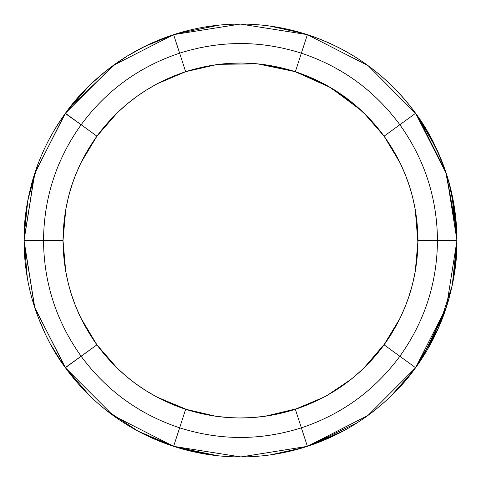 <?xml version="1.0" encoding="UTF-8"?>
<svg xmlns="http://www.w3.org/2000/svg" width="481" height="481" viewBox="0 0 481 481"><rect width="100%" height="100%" fill="white"/><g stroke="black" fill="none" stroke-linecap="round" stroke-linejoin="round"><path stroke-width="0.72" d="M234.975 24.122L245.605 24.116M438.606 153.313L444.793 168.987L450.469 187.945L454.882 210.666L456.95 240.5C456.583 193.735 442.803 151.323 415.614 113.275L384.091 136.177L415.614 113.275L446.494 174.05L456.95 240.494L446.47 307.022L415.614 367.724L368.007 415.404L307.389 446.356L240.825 456.944L173.611 446.356L113.005 415.41L65.386 367.724L34.728 307.624L24.05 240.506L34.728 173.37L65.386 113.275L113.149 65.488L173.611 34.644L240.416 24.056L307.389 34.644L295.905 69.979M456.95 240.53L456.95 241.113L456.95 240.5L437.469 240.5C437.133 197.944 424.597 159.349 399.849 124.723C424.597 159.349 437.133 197.944 437.469 240.5C437.133 283.056 424.597 321.651 399.849 356.277C374.567 390.512 341.738 414.363 301.365 427.831C260.786 440.662 220.214 440.662 179.635 427.831C139.262 414.363 106.433 390.512 81.151 356.277C56.403 321.651 43.867 283.056 43.53 240.5C43.867 197.944 56.403 159.349 81.151 124.723C106.433 90.494 139.262 66.643 179.635 53.175L185.654 71.699C222.216 60.131 258.784 60.131 295.346 71.699L301.984 51.263M438.816 327.218L415.614 367.724L399.849 356.277C424.597 321.651 437.133 283.056 437.469 240.5L456.95 240.5L452.266 285.293L438.407 328.138L446.488 306.98L456.95 240.512L417.989 240.506C417.688 202.152 406.391 167.376 384.091 136.177L363.696 112.734L353.721 103.818L343.62 96.044L334.962 90.242L323.869 83.814L295.346 71.699C331.728 83.832 361.309 105.327 384.091 136.177L399.849 124.723C424.597 159.349 437.133 197.944 437.469 240.5C437.133 283.056 424.597 321.651 399.849 356.277L415.614 367.724L399.849 356.277C374.567 390.512 341.738 414.363 301.365 427.831L307.389 446.356L301.365 427.831C260.786 440.662 220.214 440.662 179.635 427.831L173.611 446.356L179.635 427.831C139.262 414.363 106.433 390.512 81.151 356.277L65.386 367.724L81.151 356.277C56.403 321.651 43.867 283.056 43.53 240.5L24.05 240.5L43.53 240.5C43.867 197.944 56.403 159.349 81.151 124.723L96.909 136.177C119.691 105.327 149.272 83.838 185.654 71.699L173.611 34.644C129.251 49.447 93.176 75.655 65.386 113.275L81.151 124.723C106.433 90.494 139.262 66.643 179.635 53.175C220.214 40.338 260.792 40.338 301.365 53.175L307.389 34.644L301.365 53.175C260.792 40.338 220.214 40.338 179.635 53.175C220.214 40.338 260.792 40.338 301.365 53.175L307.389 34.644C285.702 27.615 263.45 24.086 240.632 24.056M65.236 113.486L81.151 124.723L65.386 113.275L65.656 112.909M110.059 67.779L117.502 62.398M27.327 278.018L24.05 240.043M33.46 177.399L36.237 168.909M37.566 165.217L36.322 168.663M92.953 398.863L89.61 395.683L64.809 366.925M35.919 311.183L33.159 302.609M117.322 418.476L109.301 412.65M245.49 456.89L235.516 456.89M435.738 333.94L415.043 368.5M371.013 413.173L363.45 418.638M447.589 303.457L444.691 312.295M382.515 134.037L384.091 136.177C361.309 105.327 331.728 83.832 295.346 71.699L301.365 53.175C341.738 66.637 374.567 90.488 399.849 124.723L415.614 113.275L416.167 114.039L415.843 113.588M445.033 169.685L447.901 178.571M371.699 68.35L364.58 63.149M364.538 63.119L363.883 62.662M24.05 240.356L63.011 240.5C63.312 202.152 74.609 167.376 96.909 136.177C119.691 105.327 149.272 83.838 185.654 71.699L185.69 71.687M343.236 431.012L307.389 446.356L301.365 427.831C341.738 414.363 374.567 390.512 399.849 356.277L384.091 344.829C361.309 375.673 331.728 397.168 295.346 409.301L295.346 409.301C258.784 420.869 222.216 420.869 185.654 409.301L185.654 409.301C149.272 397.168 119.691 375.673 96.909 344.829L96.909 344.829C74.609 313.624 63.312 278.848 63.011 240.5L43.53 240.5L63.011 240.5L63.047 236.808M173.256 446.242L173.611 446.356L185.654 409.301C149.272 397.168 119.691 375.673 96.909 344.829L81.151 356.277L96.909 344.829L94.769 341.817M298.058 408.399L295.346 409.301C258.784 420.869 222.216 420.869 185.654 409.301L179.635 427.831L185.654 409.301L157.269 397.258L145.701 390.548L135.179 383.357L126.822 376.803L117.28 368.242L96.909 344.829L81.024 318.398L75.607 306.169L71.326 294.168L68.416 283.958L65.729 271.422L63.011 240.5L65.693 209.782L68.5 196.705L72.09 184.482L75.739 174.513L80.928 162.794L96.909 136.177L81.151 124.723L96.909 136.177L117.136 112.903L127.092 103.974L137.181 96.188L145.99 90.272L157.083 83.838L185.654 71.699L215.927 64.725L229.233 63.372L241.985 63.023L252.411 63.414L265.157 64.737L295.346 71.699L301.365 53.175C260.786 40.338 220.214 40.338 179.635 53.175L185.654 71.699L216.228 64.682L229.539 63.354L241.799 63.023L252.447 63.42L265.193 64.743L295.346 71.699L301.365 53.175C341.738 66.637 374.567 90.488 399.849 124.723C374.567 90.488 341.738 66.637 301.365 53.175C260.786 40.338 220.214 40.338 179.635 53.175C220.214 40.338 260.786 40.338 301.365 53.175L295.346 71.699L301.365 53.175M65.302 367.604L96.909 344.829L80.772 317.887L75.403 305.639L71.296 294.083L68.398 283.886L65.717 271.356L63.011 240.5L65.795 209.223L68.645 196.158L72.114 184.397L75.812 174.332L81.012 162.62L96.909 136.177L117.526 112.524L127.507 103.631L137.229 96.152L146.02 90.254L157.113 83.826L185.654 71.699L216.252 64.682L229.563 63.354L241.823 63.023L252.765 63.438L265.512 64.785L295.346 71.699L291.883 70.611M301.365 427.825C260.786 440.662 220.214 440.662 179.635 427.825C220.214 440.662 260.786 440.662 301.365 427.825C260.786 440.662 220.214 440.662 179.635 427.825C220.214 440.662 260.786 440.662 301.365 427.831L295.346 409.301L301.365 427.831L295.346 409.301L294.841 409.469M417.977 238.366L417.989 240.5L437.469 240.5L417.989 240.5C417.688 278.848 406.391 313.624 384.091 344.829C361.309 375.673 331.728 397.168 295.346 409.301L265.302 416.245L252.002 417.61L239.261 417.983L228.649 417.592L215.897 416.275L184.963 409.078M399.849 356.277L384.091 344.829L399.849 356.277M416.119 113.973L368.115 65.675L307.263 34.608M448.593 180.946L455.104 212.301M173.334 446.266L173.016 446.164M456.95 240.795L456.95 241.125M173.9 34.554L174.326 34.416M235.6 24.11L246.074 24.128M24.05 240.187L24.05 239.706M65.368 367.7L65.025 367.225M173.593 446.35L173.028 446.164M415.728 113.432L415.969 113.769M371.164 67.941L366.883 64.785M293.109 70.99L257.551 63.835L219.005 64.322L257.569 63.841L295.328 71.693L324.206 83.995L335.756 90.741L345.869 97.679L354.305 104.305L363.834 112.873L374.242 123.815M295.394 71.711L330.561 87.566L361.478 110.636L330.543 87.554L295.382 71.711M186.724 71.356L190.939 70.07M299.994 73.28L295.394 71.717M186.267 71.501L185.786 71.657M186.778 71.338L187.085 71.242M219.005 64.322L257.575 63.841L295.346 71.699L324.224 84.007L335.774 90.753L345.887 97.691L354.575 104.527L364.087 113.113L374.458 124.068M94.991 400.739L94.679 400.451M456.95 241.492L456.95 240.777M451.845 193.783L452.429 196.513M24.05 239.484L34.806 173.136L65.47 113.161M306.457 446.657L307.239 446.404M105.724 409.866L138.035 431.162L173.611 446.356C195.226 453.355 217.394 456.884 240.127 456.944L240.825 456.944C263.552 456.896 285.738 453.367 307.383 446.356C328.974 439.321 348.978 429.148 367.4 415.843L368.007 415.404C387.746 400.667 403.613 384.776 415.608 367.731L415.518 367.857M415.452 367.947L414.869 368.741M451.725 193.254L456.95 240.668M415.776 113.504L416.107 113.961M445.081 169.829L447.877 178.487M443.302 164.863L448.929 182.125M236.538 24.092L245.466 24.11M64.791 366.907L34.494 306.902L24.05 240.5C23.725 219.661 27.237 197.432 34.584 173.815L34.728 173.37C41.811 151.725 52.032 131.698 65.386 113.275C77.369 96.23 93.29 80.297 113.149 65.488M444.769 312.079L447.607 303.397M447.745 302.946L445.093 311.135M447.877 302.501L444.306 313.384M231.656 24.236L240.29 24.056M33.141 302.549L32.041 298.755M415.818 367.442L416.281 366.799M301.34 53.163L296.5 51.659M208.417 46.164L197.577 48.268M179.635 53.175C139.262 66.643 106.433 90.494 81.151 124.723C56.403 159.349 43.867 197.944 43.53 240.5C43.867 283.056 56.403 321.651 81.151 356.277C106.433 390.512 139.262 414.363 179.635 427.831M244.504 24.092L236.514 24.092M235.167 24.122L245.911 24.122M24.056 241.997L34.879 308.099L65.843 368.35M110.167 413.305L116.372 417.815M236.598 456.914L244.492 456.908M364.526 417.887L371.386 412.89M370.821 67.683L364.394 63.017M307.942 34.824L307.389 34.644C351.749 49.435 387.824 75.649 415.614 113.275C428.114 129.954 438.317 149.934 446.224 173.226M453.493 201.996L456.95 239.736M455.128 212.482L448.839 181.812M448.238 179.726L443.987 166.727M371.314 68.055L364.261 62.927M448.773 181.584L442.935 163.895M173.857 34.566L174.411 34.385M176.473 33.736L219.558 25.072M221.32 24.904L222.438 24.808M254.539 24.507L259.319 24.874M269.733 26.034L304.07 33.598M306.782 34.452L307.125 34.56M113.444 65.272C131.908 51.912 151.96 41.703 173.611 34.644C195.334 27.615 217.604 24.08 240.416 24.056M67.911 109.872L82.01 93.086M84.434 90.524L90.428 84.524M109.752 68.013L127.405 55.952L146.032 45.755M166.125 37.229L148.695 44.48L170.508 35.678M34.554 307.1C27.573 285.437 24.074 263.239 24.05 240.506L34.428 174.302L64.544 114.442M66.15 368.771L65.933 368.47M304.647 447.228L280.092 453.3M279.942 453.324L270.514 454.858M258.195 456.222L255.399 456.433M234.211 456.854L245.947 456.878L234.746 456.872M226.401 456.487L225.403 456.421M217.622 455.735L175.048 446.819M357.413 422.655L308.82 445.887M456.92 244.234L453.607 278.397M441.372 321.116L440.181 324.026M417.183 115.47L436.55 148.767M444.697 168.729L448.34 180.074M450.204 186.905L450.986 190.049M182.227 72.853L185.654 71.699L157.353 83.7L146.254 90.109L137.247 96.14L127.525 103.613L117.538 112.512L96.994 136.063M63.029 243.019L63.011 240.5M98.395 346.843L96.741 344.6M188.023 410.052L156.764 396.993L145.22 390.241L135.107 383.303L126.431 376.479L116.919 367.893L96.909 344.829M385.672 138.384L399.976 162.608L405.393 174.837L409.674 186.832L412.584 197.054L415.271 209.59L417.965 243.266M385.497 342.863L363.864 368.103L353.908 377.032L343.819 384.812L334.998 390.734L323.911 397.168L294.582 409.547M293.578 71.134L323.869 83.808L334.956 90.236L343.855 96.212L353.974 104.028L363.925 112.957L384.091 136.177L400.222 163.107L405.597 175.349L409.698 186.911L412.596 197.09L415.277 209.62L417.989 240.5L415.307 271.218L412.5 284.295L408.91 296.524L405.255 306.499L400.066 318.218L383.616 345.478M113.005 415.41C94.637 401.996 78.764 386.105 65.392 367.731C52.88 351.052 42.659 331.018 34.728 307.624M173.611 446.356C151.972 439.297 131.938 429.106 113.51 415.776M455.381 266.546L456.95 240.5C457.263 261.345 453.769 283.513 446.47 307.022M415.614 367.724C428.938 349.35 439.135 329.377 446.218 307.798M454.882 210.666L456.95 240.5C456.926 217.809 453.445 195.665 446.494 174.05M415.608 113.269C402.26 94.937 386.429 79.076 368.115 65.675M307.395 34.65C328.986 41.685 348.984 51.852 367.376 65.139M417.821 116.378L445.683 171.591L456.8 232.407M434.956 145.442L444.793 168.987M446.356 173.623L450.469 187.945M240.927 456.944L235.341 456.884M365.981 416.865L363.516 418.59M445.677 309.427L444.703 312.265M449.056 182.594L447.853 178.427M67.773 110.053L83.363 91.643M106.121 70.821L117.49 62.404M24.068 237.494L25.794 213.083M25.8 213.047L25.878 212.446M32.059 182.179L36.303 168.729M176.425 33.754L187.873 30.543M414.171 369.685L393.097 394.011M374.663 410.347L363.762 418.422M175.487 34.043L188.853 30.303M66.685 111.508L89.171 85.744M106.259 70.713L120.611 60.293M143.079 47.216L172.264 35.089M58.538 123.28L64.442 114.586M210.305 454.834L175.493 446.957M314.995 37.271L307.389 34.644M414.941 112.356L412.65 109.295M191.967 69.775L194.053 69.198M101.1 130.64L101.864 129.678M288.552 411.363L287.632 411.616M188.444 410.185L185.516 409.259M298.13 408.375L264.736 416.324L251.431 417.646L239.171 417.983L228.301 417.568L215.554 416.227L185.708 409.319M384.127 344.775L385.113 343.404M417.965 237.716L417.989 240.47M292.839 70.905L295.31 71.687M95.436 138.233L96.891 136.201M297.577 408.561L323.749 397.252L334.842 390.837L343.741 384.866L353.463 377.393L363.45 368.5L384.091 344.829L400.06 318.236L405.249 306.517L408.88 296.615L412.355 284.854L415.205 271.789L417.989 241.33M417.977 238.444L417.989 240.452M367.839 116.865L353.739 103.83L344.029 96.338L334.373 89.869L323.749 83.748L312.494 78.271M378.878 351.647L372.553 359.091M351.13 379.287L327.327 395.298M323.725 397.264L309.794 403.902M297.168 408.7L295.214 409.349M384.091 136.177L400.228 163.125L405.603 175.373L409.704 186.929L412.674 197.408L415.337 209.944L417.989 240.5M353.914 103.98L327.856 85.997M59.584 121.675L53.181 132.041M24.194 248.418L25.12 261.977M72.637 377.146L77.922 383.399M186.045 449.988L191.54 451.34M237.74 456.926L238.804 456.938M307.714 446.248L308.159 446.103M313.095 444.414L313.612 444.228M314.123 444.047L325.439 439.592M367.159 416.017L366.546 416.456M420.129 361.261L425.505 352.862M456.475 226.142L456.421 225.361M447.306 176.629L447.083 175.914M165.163 37.584L159.794 39.658M114.863 64.25L120.905 60.101M58.069 124.014L57.023 125.667M33.784 304.659L34.488 306.896M184.187 449.494L184.488 449.579M237.055 456.92L237.855 456.932M365.097 417.484L365.542 417.171M445.322 310.467L445.496 309.968M447.342 176.737L447.186 176.244M107.912 69.42L108.646 68.855M32.672 180.038L32.93 179.166M36.646 313.245L36.322 312.331M24.05 240.993L24.05 241.3M118.338 419.173L117.562 418.644M246.705 456.86L245.773 456.884M245.262 456.896L244.919 456.902M173.942 446.464L174.381 446.608M237.025 456.92L237.518 456.926M372.709 411.874L371.975 412.439M456.95 240.873L456.95 241.276M448.971 298.701L447.955 302.224M447.787 302.783L447.691 303.126M445.749 171.795L444.612 168.476M106.085 70.851L111.881 66.42M173.142 34.8L172.661 34.957M24.056 239.159L24.062 238.414M32.029 182.281L34.109 175.294M65.079 113.702L64.797 114.093M37.716 164.827L35.269 171.729M64.598 366.636L64.207 366.083M37.632 315.945L35.209 309.085M31.962 298.479L34.037 305.465M120.743 420.797L114.749 416.672M65.705 368.157L65.987 368.548M105.85 409.962L111.628 414.4M249.555 456.758L242.34 456.938M174.098 446.512L174.585 446.669M231.151 456.746L238.432 456.938M414.844 368.777L414.442 369.324M374.946 410.125L369.228 414.502M307.9 446.188L308.357 446.037M360.059 420.929L366.023 416.835M448.977 298.683L446.927 305.579M443.272 316.215L445.683 309.403M415.5 113.119L415.163 112.656M375.006 70.923L369.474 66.679M360.281 60.215L366.149 64.256M425.15 127.567L429.01 134.127M444.859 169.18L447.961 178.782M450.258 187.109L451.394 191.769M453.505 202.032L456.806 232.491L446.392 173.737M426.875 130.435L440.355 157.383L446.326 173.539M177.519 33.417L181.95 32.119M69.601 107.666L116.035 63.42M140.031 48.779L148.304 44.667M24.086 236.562L27.868 200.03L37.777 164.658M62.752 364.015L50.391 343.981M49.284 341.925L45.809 335.077M36.075 311.628L32.961 301.954M30.73 293.837L30.483 292.863M169.871 445.105L146.939 435.684M146.308 435.383L143.386 433.94M103.391 407.984L100.12 405.249M78.637 384.211L71.916 376.262M303.252 447.655L270.532 454.858M413.389 370.731L390.62 396.428M371.825 412.554L362.56 419.246M356.277 423.382L354.545 424.464M341.336 432.028L334.535 435.455L308.7 445.929M421.765 358.796L444.023 314.171M444.155 313.798L448.009 302.068M448.923 298.893L449.038 298.479M449.056 298.424L449.224 297.811M453.09 281.187L454.731 271.416M387.92 339.339L391.444 333.868M412.211 108.724L410.431 106.439M90.338 84.608L105.531 71.29M115.542 63.769L113.636 65.133M27.429 202.399L31.842 182.96M61.514 118.783L54.81 129.281M35.54 170.935L34.8 173.154M45.647 334.746L37.879 316.618M24.802 258.507L24.922 259.896M69.541 373.256L77.231 382.611M104.353 408.766L108.754 412.235M110.955 413.9L112.837 415.283M384.866 401.767L375.667 409.553M312.957 444.462L313.486 444.276M355.862 423.641L362.854 419.047M422.324 357.93L446.206 307.846M456.95 240.512C457.275 261.285 453.787 283.441 446.488 306.98"/></g></svg>
